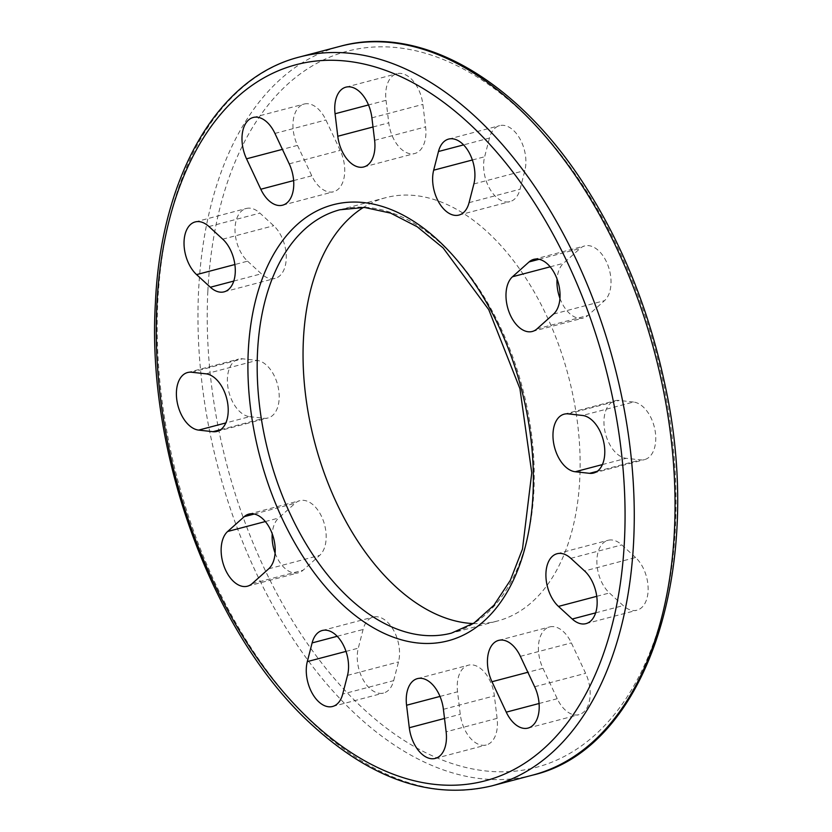 <?xml version="1.0" encoding="UTF-8"?>
<svg xmlns="http://www.w3.org/2000/svg" width="832" height="832" viewBox="0 0 832 832"><rect width="100%" height="100%" fill="white"/><g stroke="black" fill="none" stroke-linecap="round" stroke-linejoin="round"><path stroke-width="0.62" stroke-dasharray="4.16 3.12" d="M247.572 261.175L261.331 273.801A29.63 17.742 -104.8 0 0 275.07 278.408A29.63 17.742 -104.8 0 0 286.25 256.048A29.63 17.742 -104.8 0 0 273.697 225.722L259.927 213.106A29.63 17.742 -104.8 0 0 246.199 208.489A29.63 17.742 -104.8 0 0 235.019 230.849A29.63 17.742 -104.8 0 0 247.572 261.175L234.874 264.524M489.455 138.07L484.65 156.759A29.63 17.742 -104.8 0 0 489.622 188.562A29.63 17.742 -104.8 0 0 509.902 201.635A29.63 17.742 -104.8 0 0 520.052 189.218L524.857 170.529A29.63 17.742 -104.8 0 0 519.886 138.726A29.63 17.742 -104.8 0 0 499.606 125.653A29.63 17.742 -104.8 0 0 489.455 138.07L463.58 144.893M635.575 557.523L621.806 544.898A29.63 17.742 -104.8 0 0 608.067 540.29A29.63 17.742 -104.8 0 0 596.887 562.65A29.63 17.742 -104.8 0 0 609.44 592.977L623.21 605.592A29.63 17.742 -104.8 0 0 636.938 610.21A29.63 17.742 -104.8 0 0 648.128 587.85A29.63 17.742 -104.8 0 0 635.575 557.523L584.594 570.96M249.621 416.666L263.942 418.257A29.63 17.742 -104.8 0 0 267.998 417.966A29.63 17.742 -104.8 0 0 278.356 388.066A29.63 17.742 -104.8 0 0 256.953 360.391L242.622 358.81A29.63 17.742 -104.8 0 0 238.566 359.091A29.63 17.742 -104.8 0 0 228.218 388.991A29.63 17.742 -104.8 0 0 249.621 416.666L225.815 422.937M386.038 100.329L388.762 122.824A29.63 17.742 -104.8 0 0 414.731 153.514A29.63 17.742 -104.8 0 0 425.599 126.901L422.874 104.395A29.63 17.742 -104.8 0 0 396.906 73.715A29.63 17.742 -104.8 0 0 386.038 100.329L368.503 104.946M633.526 402.033L619.195 400.452A29.63 17.742 -104.8 0 0 615.139 400.733A29.63 17.742 -104.8 0 0 604.791 430.633A29.63 17.742 -104.8 0 0 626.194 458.307L640.515 459.888A29.63 17.742 -104.8 0 0 644.571 459.607A29.63 17.742 -104.8 0 0 654.919 429.707A29.63 17.742 -104.8 0 0 633.526 402.033L582.546 415.47M393.682 680.628L398.497 661.939A29.63 17.742 -104.8 0 0 393.515 630.136A29.63 17.742 -104.8 0 0 373.246 617.063A29.63 17.742 -104.8 0 0 363.095 629.481L358.29 648.17A29.63 17.742 -104.8 0 0 363.262 679.973A29.63 17.742 -104.8 0 0 383.542 693.046A29.63 17.742 -104.8 0 0 393.682 680.628L342.711 694.065M497.099 718.37L494.385 695.874A29.63 17.742 -104.8 0 0 468.416 665.184A29.63 17.742 -104.8 0 0 457.548 691.798L460.262 714.303A29.63 17.742 -104.8 0 0 486.231 744.983A29.63 17.742 -104.8 0 0 497.099 718.37L446.129 731.806M473.169 623.563A218.899 131.123 -104.8 0 0 497.37 621.026A218.899 131.123 -104.8 0 0 568.37 375.929A218.899 131.123 -104.8 0 0 385.778 197.673A218.899 131.123 -104.8 0 0 363.47 207.397M542.953 668.294L557.232 698.714A29.63 17.742 -104.8 0 0 578.989 714.657A29.63 17.742 -104.8 0 0 585.634 673.317L571.355 642.897A29.63 17.742 -104.8 0 0 549.609 626.943A29.63 17.742 -104.8 0 0 542.953 668.294L527.873 672.277M559.946 298.355A29.63 17.742 -104.8 0 0 583.263 318.042A29.63 17.742 -104.8 0 0 587.943 315.463L604.521 300.643A29.63 17.742 -104.8 0 0 608.13 265.866A29.63 17.742 -104.8 0 0 584.73 245.929A29.63 17.742 -104.8 0 0 580.039 248.498L563.472 263.318A29.63 17.742 -104.8 0 0 557.066 279.053M297.502 145.382L311.782 175.802A29.63 17.742 -104.8 0 0 333.538 191.755A29.63 17.742 -104.8 0 0 340.184 150.405L325.905 119.985A29.63 17.742 -104.8 0 0 304.158 104.042A29.63 17.742 -104.8 0 0 297.502 145.382L282.412 149.365M275.101 553.082A29.63 17.742 -104.8 0 0 298.418 572.77A29.63 17.742 -104.8 0 0 303.098 570.201L319.675 555.381A29.63 17.742 -104.8 0 0 323.284 520.603A29.63 17.742 -104.8 0 0 299.884 500.656A29.63 17.742 -104.8 0 0 295.194 503.235L278.626 518.055A29.63 17.742 -104.8 0 0 272.22 533.78M233.771 281.07L261.331 273.801M222.726 239.158L273.697 225.722M208.957 226.543L259.927 213.106M472.378 159.994L484.65 156.759M469.071 202.654L520.052 189.218M473.876 183.966L524.857 170.529M570.825 558.334L621.806 544.898M596.742 596.326L609.44 592.977M595.639 612.862L623.21 605.592M220.688 429.655L263.942 418.257M205.972 373.828L256.953 360.391M191.651 372.247L242.622 358.81M373.006 126.984L388.762 122.824M374.618 140.338L425.599 126.901M371.904 117.832L422.874 104.395M568.225 413.889L619.195 400.452M602.389 464.578L626.194 458.307M597.262 471.297L640.515 459.888M347.516 675.376L398.497 661.939M337.22 636.293L363.095 629.481M346.018 651.404L358.29 648.17M443.404 709.311L494.385 695.874M440.014 696.415L457.548 691.798M444.517 718.453L460.262 714.303M532.542 775.154A376.906 225.774 75.2 0 1 198.609 290.399A376.906 225.774 75.2 0 1 340.402 46.238M207.854 291.158A370.323 221.832 -104.8 0 0 543.39 765.253A370.323 221.832 -104.8 0 0 573.466 171.642A370.323 221.832 -104.8 0 0 207.854 291.158M299.624 56.982A376.906 225.774 -104.8 0 0 157.83 301.153A376.906 225.774 -104.8 0 0 491.764 785.897M385.778 197.673L339.893 209.768A218.899 131.123 75.2 0 1 522.486 388.024A218.899 131.123 75.2 0 1 451.485 633.11L497.37 621.026M252.127 583.638L303.098 570.201M268.694 568.818L319.675 555.381M254.249 514.03L295.194 503.235M265.335 521.55L278.626 518.055M293.623 180.586L311.782 175.802M289.214 163.842L340.184 150.405M274.934 133.422L325.905 119.985M539.094 259.293L580.039 248.498M550.181 266.822L563.472 263.318M536.973 328.9L587.943 315.463M553.54 314.08L604.521 300.643M534.664 686.754L585.634 673.317M520.385 656.334L571.355 642.897M539.074 703.498L557.232 698.714M224.089 291.845L275.07 278.408M195.218 221.926L246.199 208.489M458.921 215.072L509.902 201.635M448.625 139.09L499.606 125.653M557.097 553.727L608.067 540.29M585.967 623.646L636.938 610.21M217.027 431.402L267.998 417.966M187.595 372.528L238.566 359.091M363.75 166.951L414.731 153.514M345.935 87.152L396.906 73.715M564.169 414.17L615.139 400.733M593.59 473.044L644.571 459.607M322.265 630.5L373.246 617.063M332.561 706.482L383.542 693.046M417.435 678.621L468.416 665.184M435.261 758.42L486.231 744.983M248.903 514.093L299.884 500.656M247.437 586.206L298.418 572.77M282.558 205.192L333.538 191.755M253.178 117.478L304.158 104.042M532.282 331.479L583.263 318.042M533.749 259.366L584.73 245.929M498.628 640.38L549.609 626.943M528.008 728.094L578.989 714.657"/><path stroke-width="1.25" d="M210.361 287.238L196.591 274.612A29.63 17.742 75.2 0 1 184.038 244.286A29.63 17.742 75.2 0 1 195.218 221.926A29.63 17.742 75.2 0 1 208.957 226.543L222.726 239.158A29.63 17.742 75.2 0 1 235.279 269.485A29.63 17.742 75.2 0 1 224.089 291.845A29.63 17.742 75.2 0 1 210.361 287.238L233.771 281.07M433.67 170.196L438.474 151.507A29.63 17.742 75.2 0 1 448.625 139.09A29.63 17.742 75.2 0 1 468.905 152.162A29.63 17.742 75.2 0 1 473.876 183.966L469.071 202.654A29.63 17.742 75.2 0 1 458.921 215.072A29.63 17.742 75.2 0 1 438.641 201.999A29.63 17.742 75.2 0 1 433.67 170.196L472.378 159.994M570.825 558.334L584.594 570.96A29.63 17.742 75.2 0 1 597.147 601.286A29.63 17.742 75.2 0 1 585.967 623.646A29.63 17.742 75.2 0 1 572.239 619.029L558.47 606.414A29.63 17.742 75.2 0 1 545.917 576.087A29.63 17.742 75.2 0 1 557.097 553.727A29.63 17.742 75.2 0 1 570.825 558.334M212.971 431.694L198.64 430.102A29.63 17.742 75.2 0 1 177.237 402.428A29.63 17.742 75.2 0 1 187.595 372.528A29.63 17.742 75.2 0 1 191.651 372.247L205.972 373.828A29.63 17.742 75.2 0 1 227.375 401.502A29.63 17.742 75.2 0 1 217.027 431.402A29.63 17.742 75.2 0 1 212.971 431.694L220.688 429.655M337.782 136.261L335.067 113.766A29.63 17.742 75.2 0 1 345.935 87.152A29.63 17.742 75.2 0 1 371.904 117.832L374.618 140.338A29.63 17.742 75.2 0 1 363.75 166.951A29.63 17.742 75.2 0 1 337.782 136.261L373.006 126.984M568.225 413.889L582.546 415.47A29.63 17.742 75.2 0 1 603.949 443.144A29.63 17.742 75.2 0 1 593.59 473.044A29.63 17.742 75.2 0 1 589.545 473.325L575.214 471.744A29.63 17.742 75.2 0 1 553.81 444.07A29.63 17.742 75.2 0 1 564.169 414.17A29.63 17.742 75.2 0 1 568.225 413.889M347.516 675.376L342.711 694.065A29.63 17.742 75.2 0 1 332.561 706.482A29.63 17.742 75.2 0 1 312.281 693.41A29.63 17.742 75.2 0 1 307.31 661.606L312.114 642.918A29.63 17.742 75.2 0 1 322.265 630.5A29.63 17.742 75.2 0 1 342.545 643.573A29.63 17.742 75.2 0 1 347.516 675.376M443.404 709.311L446.129 731.806A29.63 17.742 75.2 0 1 435.261 758.42A29.63 17.742 75.2 0 1 409.292 727.74L406.567 705.234A29.63 17.742 75.2 0 1 417.435 678.621A29.63 17.742 75.2 0 1 443.404 709.311M363.47 207.397A218.899 131.123 -104.8 0 0 303.42 339.487A218.899 131.123 -104.8 0 0 473.169 623.563M557.066 279.053A29.63 17.742 -104.8 0 0 559.946 298.355M272.22 533.78A29.63 17.742 -104.8 0 0 275.101 553.082M268.694 568.818L252.127 583.638A29.63 17.742 75.2 0 1 247.437 586.206A29.63 17.742 75.2 0 1 224.026 566.27A29.63 17.742 75.2 0 1 227.646 531.492L244.223 516.672A29.63 17.742 75.2 0 1 248.903 514.093A29.63 17.742 75.2 0 1 272.314 534.04A29.63 17.742 75.2 0 1 268.694 568.818M260.801 189.238L246.532 158.818A29.63 17.742 75.2 0 1 253.178 117.478A29.63 17.742 75.2 0 1 274.934 133.422L289.214 163.842A29.63 17.742 75.2 0 1 282.558 205.192A29.63 17.742 75.2 0 1 260.801 189.238L293.623 180.586M512.491 276.754L529.069 261.934A29.63 17.742 75.2 0 1 533.749 259.366A29.63 17.742 75.2 0 1 557.159 279.302A29.63 17.742 75.2 0 1 553.54 314.08L536.973 328.9A29.63 17.742 75.2 0 1 532.282 331.479A29.63 17.742 75.2 0 1 508.872 311.532A29.63 17.742 75.2 0 1 512.491 276.754L550.181 266.822M506.262 712.15L491.982 681.73A29.63 17.742 75.2 0 1 498.628 640.38A29.63 17.742 75.2 0 1 520.385 656.334L534.664 686.754A29.63 17.742 75.2 0 1 528.008 728.094A29.63 17.742 75.2 0 1 506.262 712.15L539.074 703.498M196.591 274.612L234.874 264.524M438.474 151.507L463.58 144.893M558.47 606.414L596.742 596.326M572.239 619.029L595.639 612.862M198.64 430.102L225.815 422.937M335.067 113.766L368.503 104.946M575.214 471.744L602.389 464.578M589.545 473.325L597.262 471.297M312.114 642.918L337.22 636.293M307.31 661.606L346.018 651.404M406.567 705.234L440.014 696.415M409.292 727.74L444.517 718.453M532.542 775.154C647.088 748.79 706.077 566.166 664.269 381.555C648.835 310.274 622.991 245.929 586.726 188.521C519.553 81.546 421.606 23.66 340.402 46.238A376.906 225.774 75.2 0 1 654.794 353.142A376.906 225.774 75.2 0 1 532.542 775.154L491.764 785.897A376.906 225.774 -104.8 0 0 614.016 363.896A376.906 225.774 -104.8 0 0 299.624 56.982C217.682 77.407 160.95 176.405 155.407 302.921C146.13 453.773 213.044 634.889 311.511 724.464C371.571 779.542 431.652 800.02 491.764 785.897M257.546 351.582A218.899 131.123 75.2 0 1 339.893 209.768L364.541 207.459L390.624 213.117L417.196 226.751L443.144 247.957L488.758 309.66L519.938 388.7L531.762 472.836L522.496 548.995L510.37 580.237L493.969 605.197L474.074 622.981L451.485 633.11A218.899 131.123 75.2 0 1 257.546 351.582M248.29 350.823A225.482 135.075 -104.8 0 0 452.587 639.486A225.482 135.075 -104.8 0 0 470.902 278.044A225.482 135.075 -104.8 0 0 248.29 350.823M156.884 304.595A370.323 221.832 75.2 0 1 522.486 185.078A370.323 221.832 75.2 0 1 492.419 778.69A370.323 221.832 75.2 0 1 156.884 304.595M244.223 516.672L254.249 514.03M227.646 531.492L265.335 521.55M246.532 158.818L282.412 149.365M529.069 261.934L539.094 259.293M491.982 681.73L527.873 672.277M340.402 46.238L299.624 56.982"/></g></svg>
